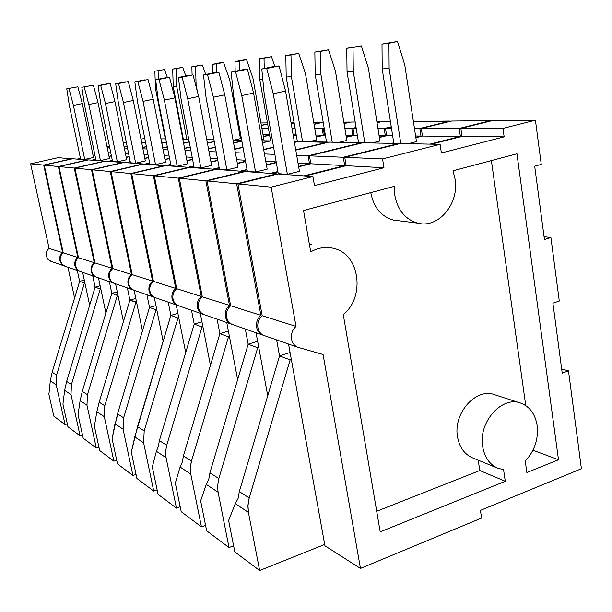<?xml version="1.0" encoding="UTF-8"?>
<svg xmlns="http://www.w3.org/2000/svg" width="612" height="612" viewBox="0 0 612 612"><rect width="100%" height="100%" fill="white"/><g stroke="black" fill="none" stroke-linecap="round" stroke-linejoin="round"><path stroke-width="0.92" d="M525.226 461.027C534.559 451.059 538.537 439.24 537.16 425.577C535.316 414.324 529.984 406.888 521.164 403.277C502.345 395.168 478.087 422.02 482.661 446.599C484.513 457.225 489.478 464.393 497.564 468.119L503.577 469.672L505.275 481.277L380.197 531.851L343.294 314.629C365.402 296.774 359.818 254.454 334.114 248.503C326.181 246.414 318.378 247.554 310.712 251.915L303.521 210.505L394.327 186.369L394.794 195.343C397.792 210.329 405.465 219.593 417.82 223.15C438.46 228.796 459.444 203.605 455.091 179.087L452.972 170.786L516.949 153.78L558.496 459.75L526.856 472.548L525.226 461.027M519.756 402.818L495.154 394.885C476.656 386.945 452.957 412.893 457.508 436.761C459.344 447.066 464.24 454.05 472.181 457.707L497.564 468.119M370.803 192.627L370.88 193.147C373.84 207.644 381.368 216.625 393.447 220.075L398.573 220.718M264.56 335.697L263.986 335.498C260.75 334.129 258.731 331.551 257.92 327.764C257.247 322.983 258.677 318.967 262.196 315.716L296.024 326.403C292.345 329.853 290.853 334.098 291.534 339.147C292.36 343.141 294.464 345.857 297.83 347.287L323.09 354.509L360.445 568.418L481.59 518.035L480.435 510.377L581.4 468.731L568.487 370.849L562.221 373.152L552.911 303.185L559.284 301.05L550.907 237.548L544.443 239.522L534.689 166.196L541.253 164.399L535.423 120.181L502.988 128.398L504.15 136.851L441.382 152.985L440.097 144.333L382.554 158.913L383.953 167.749L314.484 185.612L312.939 176.554L271.162 187.142L296.024 326.403M262.196 315.716L237.93 183.914L271.162 187.142M237.93 183.914L277.932 173.961L312.939 176.554M305.342 175.988L346.14 165.691L383.953 167.749M346.14 165.691L344.763 157.322L382.554 158.913M344.763 157.322L400.156 143.537L440.097 144.333M431.452 144.164L462.014 136.445L504.15 136.851M462.014 136.445L460.851 128.428L502.988 128.398M460.851 128.428L492.224 120.618L535.423 120.181M544.068 236.699L550.907 237.548M561.671 369.013L568.487 370.849M288.55 344.051L324.941 545.789L360.445 568.418M525.762 405.618L491.382 160.573M532.953 450.233L558.496 459.75M505.275 481.277L479.777 470.513L478.224 460.186M479.777 470.513L376.701 511.272M311.76 244.471L309.32 243.913M234.809 551.886L259.641 570.514L324.704 544.458L259.641 570.514L248.418 512.382L259.641 570.514L234.809 551.886L228.62 520.498L235.268 503.645L238.06 498.52L239.307 491.604L279.546 355.909L290.142 359.864L248.954 498.971L247.914 506.285L248.418 512.382L235.268 503.645L238.06 498.52L239.307 491.604L279.546 355.909L290.08 352.535L279.546 355.909L290.142 359.864L291.335 359.474L290.142 359.864L249.237 497.938L247.959 505.237L248.418 512.382L235.268 503.645L228.62 520.498L234.809 551.886M226.593 317.154C225.935 312.617 227.289 308.823 230.655 305.755L260.88 315.302C257.369 318.546 255.954 322.555 256.619 327.321C257.43 331.1 259.45 333.678 262.678 335.047L263.642 335.361L262.678 335.047C259.45 333.678 257.43 331.1 256.619 327.321C255.954 322.555 257.369 318.546 260.88 315.302L236.645 183.791L276.578 173.862L276.655 174.275L276.578 173.862L245.328 171.544L207.024 180.923L236.645 183.791L276.578 173.862L245.328 171.544L207.024 180.923L236.645 183.791L260.88 315.302L230.655 305.755L207.024 180.923L230.655 305.755C227.289 308.823 225.935 312.617 226.593 317.154C227.381 320.749 229.332 323.197 232.438 324.513C229.332 323.197 227.381 320.749 226.593 317.154M276.624 339.905L279.546 355.909L276.624 339.905M267.735 395.727L256.038 332.729L267.735 395.727M451.61 121.031L490.541 120.64L490.602 121.023L490.541 120.64L459.222 128.428L460.377 136.43L429.861 144.126L460.377 136.43L422.456 136.071L421.301 128.451L459.222 128.428L490.541 120.64L451.61 121.031L421.301 128.451L459.222 128.428L460.377 136.43L422.456 136.071L421.301 128.451L451.61 121.031M392.958 143.392L393.814 143.177L392.958 143.392M415.869 137.708L422.456 136.071L415.869 137.708M362.763 142.787L398.611 143.506L398.672 143.904L398.611 143.506L343.301 157.261L344.678 165.615L303.942 175.889L344.678 165.615L310.82 163.771L309.465 155.838L343.301 157.261L398.611 143.506L362.763 142.787L309.465 155.838L343.301 157.261L344.678 165.615L310.82 163.771L309.465 155.838L362.763 142.787M271.636 173.494L277.963 171.926L271.636 173.494M298.671 166.785L310.82 163.771L298.671 166.785M232.988 324.704L262.678 335.047L232.988 324.704M382.202 68.934L393.853 143.407L382.202 68.934L389.125 68.353L388.934 43.268L381.995 44.095L397.532 41.486L404.769 64.956L416.466 141.624L408.166 143.698L416.466 141.624L404.769 64.956L397.532 41.486L381.995 44.095L382.202 68.934L389.125 68.353L388.934 43.268L397.532 41.486L381.995 44.095L382.202 68.934M400.799 143.552L389.125 68.353L400.799 143.552M266.717 68.498L279.072 65.943L285.559 91.081L299.459 171.337L287.38 174.359L273.243 93.758L285.559 91.081L279.072 65.943L274.077 66.463L279.072 65.943L266.717 68.498L273.243 93.758L285.559 91.081L299.459 171.337L287.38 174.359L273.243 93.758L266.717 68.498L261.806 68.995L274.077 66.463L261.806 68.995L266.717 68.498M278.276 173.686L264.223 94.286L261.806 68.995L264.223 94.286L278.276 173.686L287.38 174.359L278.276 173.686M206.665 530.78L229.033 547.556L233.608 545.789L229.033 547.556L218.086 492.247L229.033 547.556L206.665 530.78L200.637 500.853L206.267 484.398L208.738 479.41L209.916 472.847L248.174 344.212L257.698 347.761L218.56 479.517L217.589 486.448L218.086 492.247L206.267 484.398L208.738 479.41L209.916 472.847L248.174 344.212L257.621 341.267L248.174 344.212L257.698 347.761L258.769 347.432L257.698 347.761L218.56 479.517L217.589 486.448L218.086 492.247L206.267 484.398L200.637 500.853L206.665 530.78M198.441 307.622C197.798 303.307 199.084 299.704 202.312 296.805L229.485 305.388C226.119 308.44 224.772 312.235 225.43 316.756C226.218 320.344 228.161 322.792 231.26 324.1L232.139 324.391L231.26 324.1C228.161 322.792 226.218 320.344 225.43 316.756C224.772 312.235 226.119 308.44 229.485 305.388L205.877 180.808L244.119 171.452L216.051 169.371L179.316 178.237L205.877 180.808L244.119 171.452L216.051 169.371L179.316 178.237L205.877 180.808L229.485 305.388L202.312 296.805L179.316 178.237L202.312 296.805C199.084 299.704 197.798 303.307 198.441 307.622C199.206 311.034 201.08 313.375 204.071 314.637C201.08 313.375 199.206 311.034 198.441 307.622M245.32 329.004L248.174 344.212L245.32 329.004M237.647 379.608L226.777 322.539L237.647 379.608M414.829 121.405L450.149 121.39L419.824 128.459L420.979 136.063L415.816 137.34L420.979 136.063L415.609 136.009L420.979 136.063L419.824 128.459L450.095 121.046L414.829 121.405M385.514 128.482L391.519 128.474L385.514 128.482L391.298 127.082L385.514 128.482L386.662 135.734L392.659 135.787L386.662 135.734L385.514 128.482M414.462 128.459L419.824 128.459L414.462 128.459M393.761 142.81L391.519 143.361L393.761 142.81M379.394 137.509L386.662 135.734L379.394 137.509M329.011 142.114L361.424 143.116L308.15 155.785L309.504 163.702L298.602 166.403L309.504 163.702L298.029 163.075L309.504 163.702L308.15 155.785L361.371 142.757L329.011 142.114L295.787 150.131L329.011 142.114M296.682 155.303L308.15 155.785L296.682 155.303M277.894 171.536L270.389 173.403L277.894 171.536M241.335 171.245L247.087 169.845L241.335 171.245M266.45 165.11L276.333 162.693L266.45 165.11M204.599 314.82L231.26 324.1L204.599 314.82M347.042 71.902L358.54 142.703L347.042 71.902L353.292 71.374L353.017 47.552L346.759 48.302L361.31 45.846L368.378 68.123L379.945 141.005L371.935 142.971L379.945 141.005L368.378 68.123L361.31 45.846L346.759 48.302L347.042 71.902L353.292 71.374L353.017 47.552L361.31 45.846L346.759 48.302L347.042 71.902M364.821 142.826L353.292 71.374L364.821 142.826M235.551 71.665L247.401 69.225L253.575 93.055L267.169 169.157L255.571 172.01L241.763 95.594L253.575 93.055L247.401 69.225L242.91 69.691L247.401 69.225L235.551 71.665L241.763 95.594L253.575 93.055L267.169 169.157L255.571 172.01L241.763 95.594L235.551 71.665L231.137 72.109L242.91 69.691L231.137 72.109L235.551 71.665M247.37 171.406L233.654 96.069L231.137 72.109L233.654 96.069L247.37 171.406L255.571 172.01L247.37 171.406M181.198 511.678L201.447 526.871L205.563 525.326L201.447 526.871L190.783 474.116L201.447 526.871L181.198 511.678L175.323 483.082L180.104 467.025L182.292 462.182L183.409 455.94L219.876 333.662L228.49 336.868L191.212 462.014L190.324 467.66L190.783 474.116L180.104 467.025L182.292 462.182L183.409 455.94L219.876 333.662L228.398 331.069L219.876 333.662L228.49 336.868L229.446 336.577L228.49 336.868L191.472 461.081L190.324 467.66L190.783 474.116L180.104 467.025L175.323 483.082L181.198 511.678M173.005 299C172.37 294.892 173.601 291.465 176.7 288.719L201.256 296.468C198.036 299.367 196.75 302.963 197.393 307.262C198.15 310.674 200.025 313.007 203.016 314.262L203.811 314.53L203.016 314.262C200.025 313.007 198.15 310.674 197.393 307.262C196.75 302.963 198.036 299.367 201.256 296.468L178.283 178.138L214.957 169.294L189.613 167.413L154.331 175.812L178.283 178.138L214.957 169.294L189.613 167.413L154.331 175.812L178.283 178.138L201.256 296.468L176.7 288.719L154.331 175.812L176.7 288.719C173.601 291.465 172.37 294.892 173.005 299C173.747 302.259 175.552 304.493 178.436 305.702C175.552 304.493 173.747 302.259 173.005 299M217.099 319.173L219.876 333.662L217.099 319.173M210.436 365.333L200.3 313.321L210.436 365.333M381.353 121.742L390.448 121.65L381.353 121.742L377.053 122.767L381.353 121.742M352.994 128.497L356.23 128.497L352.994 128.497L356.115 127.755L352.994 128.497L354.118 135.428L357.362 135.459L354.118 135.428L352.994 128.497M377.956 128.482L384.175 128.482L391.252 126.776L384.175 128.482L385.323 135.719L379.341 137.18L385.323 135.719L379.096 135.665L385.323 135.719L384.175 128.482L377.956 128.482M358.471 142.282L356.873 142.673L358.471 142.282M346.323 137.302L354.118 135.428L346.323 137.302M298.404 141.502L327.803 142.405L295.734 149.81L327.749 142.091L298.404 141.502L294.456 142.443L298.404 141.502M264.453 153.941L274.857 154.385L264.453 153.941M273.625 147.4L263.703 149.764L273.625 147.4M265.769 161.323L276.188 161.889L265.769 161.323M276.272 162.356L266.388 164.766L276.272 162.356M247.026 169.501L240.21 171.161L247.026 169.501M213.948 169.218L219.203 167.948L213.948 169.218M237.372 163.572L245.58 161.591L237.372 163.572M178.941 305.885L203.016 314.262L178.941 305.885M315.195 74.588L326.517 142.06L315.195 74.588L320.864 74.113L320.527 51.431L314.843 52.104L328.529 49.794L335.43 71L346.836 140.439L339.102 142.313L346.836 140.439L335.43 71L328.529 49.794L314.843 52.104L315.195 74.588L320.864 74.113L320.527 51.431L328.529 49.794L314.843 52.104L315.195 74.588M332.224 142.175L320.864 74.113L332.224 142.175M207.476 74.511L218.867 72.185L224.757 94.829L238.037 167.198L226.884 169.899L213.404 97.254L224.757 94.829L218.867 72.185L214.812 72.599L218.867 72.185L207.476 74.511L213.404 97.254L224.757 94.829L238.037 167.198L226.884 169.899L213.404 97.254L207.476 74.511L203.49 74.916L214.812 72.599L203.49 74.916L207.476 74.511M219.463 169.356L206.076 97.683L203.49 74.916L206.076 97.683L219.463 169.356L226.884 169.899L219.463 169.356M158.041 494.312L176.463 508.128L180.188 506.767L176.463 508.128L166.082 457.715L176.463 508.128L158.041 494.312L152.319 466.933L156.381 451.274L158.332 446.569L159.388 440.617L194.226 324.1L202.044 327.015L166.456 446.171L165.592 452.452L166.082 457.715L156.381 451.274L158.332 446.569L159.388 440.617L194.226 324.1L201.952 321.797L194.226 324.1L202.044 327.015L202.916 326.747L202.044 327.015L166.456 446.171L165.592 452.452L166.082 457.715L156.381 451.274L152.319 466.933L158.041 494.312M149.902 291.182C149.29 287.257 150.468 283.983 153.444 281.367L175.743 288.413C172.653 291.159 171.421 294.579 172.049 298.679C172.791 301.93 174.604 304.164 177.472 305.373L178.214 305.618L177.472 305.373C174.604 304.164 172.791 301.93 172.049 298.679C171.421 294.579 172.653 291.159 175.743 288.413L153.398 175.72L188.626 167.336L165.623 165.63L131.687 173.617L153.398 175.72L188.626 167.336L165.623 165.63L131.687 173.617L153.398 175.72L175.743 288.413L153.444 281.367L131.687 173.617L153.444 281.367C150.468 283.983 149.29 287.257 149.902 291.182C150.629 294.296 152.373 296.43 155.15 297.593C152.373 296.43 150.629 294.296 149.902 291.182M191.51 310.261L194.226 324.1L191.51 310.261M185.704 352.604L176.233 304.937L185.704 352.604M350.76 122.056L355.182 122.01L350.76 122.056L344.074 123.632L350.76 122.056M376.9 121.788L380.144 122.033L377.007 122.492L380.098 121.757L376.9 121.788M323.297 128.52L324.207 128.306L323.297 128.52L324.414 135.145L325.355 135.153L324.414 135.145L323.297 128.52M344.877 128.505L351.77 128.497L356.069 127.48L351.77 128.497L352.902 135.413L346.27 137.011L352.902 135.413L346.002 135.351L352.902 135.413L351.77 128.497L344.877 128.505M326.464 141.785L325.4 142.038L326.464 141.785M316.205 137.096L324.414 135.145L316.205 137.096M270.519 140.944L272.485 140.982L270.519 140.944L262.472 142.841L270.519 140.944M294.28 141.418L297.31 141.762L294.403 142.16L297.256 141.479L294.28 141.418M235.383 152.717L244.035 153.084L235.383 152.717M263.657 149.473L273.572 147.117L263.657 149.473M243.002 147.415L234.763 149.359L243.002 147.415M236.668 159.74L245.335 160.206L236.668 159.74M245.527 161.285L237.318 163.259L245.527 161.285M219.142 167.642L212.922 169.142L219.142 167.642M188.649 167.466L193.889 166.219L188.649 167.466M211.002 162.149L217.811 160.528L211.002 162.149M155.639 297.769L177.472 305.373L155.639 297.769M286.209 77.035L297.386 141.747L286.209 77.035L291.381 76.599L290.991 54.958L285.812 55.57L298.717 53.382L305.449 73.616L316.679 139.926L309.198 141.716L316.679 139.926L305.449 73.616L298.717 53.382L285.812 55.57L286.209 77.035L291.381 76.599L290.991 54.958L298.717 53.382L285.812 55.57L286.209 77.035M302.55 141.586L291.381 76.599L302.55 141.586M182.07 77.089L193.017 74.855L198.648 96.436L211.614 165.416L200.874 167.986L187.731 98.754L198.648 96.436L193.017 74.855L182.07 77.089L187.731 98.754L198.648 96.436L211.614 165.416L200.874 167.986L187.731 98.754L182.07 77.089L178.444 77.456L189.338 75.238L178.444 77.456L182.07 77.089M194.134 167.489L181.076 99.144L178.444 77.456L181.076 99.144L194.134 167.489L200.874 167.986L194.134 167.489M136.889 478.446L153.727 491.076L157.108 489.868L153.727 491.076L143.613 442.797L153.727 491.076L136.889 478.446L131.328 452.192L137.524 426.663L170.87 315.387L178 318.041L144.195 430.917L143.613 442.797L134.77 436.93L170.87 315.387L177.901 313.336L170.87 315.387L178 318.041L178.788 317.812L178 318.041L144.195 430.917L143.613 442.797L134.77 436.93L131.328 452.192L136.889 478.446M128.841 284.045C128.237 280.288 129.369 277.167 132.23 274.666L152.572 281.092C149.603 283.708 148.425 286.974 149.037 290.891C149.756 293.997 151.508 296.132 154.278 297.294L154.935 297.516L154.278 297.294L163.136 341.182L154.255 297.287C151.508 296.132 149.756 293.997 149.037 290.891C148.425 286.974 149.603 283.708 152.572 281.092L130.846 173.54L170.763 164.391L164.766 165.798L143.751 164.008L111.07 171.62L130.846 173.54L164.72 165.569L143.751 164.008L111.07 171.62L130.846 173.54L152.572 281.092L132.23 274.666L111.07 171.62L132.23 274.666C129.369 277.167 128.237 280.288 128.841 284.045C129.537 287.028 131.228 289.078 133.906 290.195C131.228 289.078 129.537 287.028 128.841 284.045M168.224 302.152L170.87 315.387L168.224 302.152M322.7 122.339L314.04 124.358L322.7 122.339M343.829 122.125L349.651 122.316L344.036 123.379L349.613 122.063L343.829 122.125M314.752 128.528L324.161 128.053L322.18 128.52L323.297 135.137L316.159 136.836L323.297 135.137L315.853 135.061L323.297 135.137L322.18 128.52L314.752 128.528M297.31 141.318L296.682 141.464L297.31 141.318M293.301 135.795L296.239 135.107L293.301 135.795M262.097 140.775L269.517 141.181L262.426 142.581L269.471 140.921L262.097 140.775M209.021 151.608L216.204 151.914L209.021 151.608M234.717 149.099L242.956 147.163L234.717 149.099M241.862 141.165L233.608 143.086L241.862 141.165M215.347 147.339L208.516 148.93L215.347 147.339M210.283 158.301L217.474 158.692L210.283 158.301M217.765 160.252L210.949 161.874L217.765 160.252M193.836 165.944L188.129 167.298L193.836 165.944M166.365 165.691L170.809 164.643L166.365 165.691M186.981 160.834L192.604 159.51L186.981 160.834M134.38 290.363L154.278 297.294L134.38 290.363M259.718 79.269L270.649 140.944L259.718 79.269L262.762 79.017L259.718 79.269L259.281 58.737L271.498 56.656L274.796 66.387L271.498 56.656L259.281 58.737L271.498 56.656L264.024 58.171L264.239 68.498L264.024 58.171L259.281 58.737L259.718 79.269M158.952 79.438L169.501 77.296L174.894 97.897L187.547 163.794L177.197 166.242L164.376 100.116L174.894 97.897L169.501 77.296L158.952 79.438L164.376 100.116L174.894 97.897L187.547 163.794L177.197 166.242L164.376 100.116L158.952 79.438L155.655 79.767L166.143 77.64L155.655 79.767L158.952 79.438M171.031 165.791L158.301 100.475L155.655 79.767L158.301 100.475L171.031 165.791L177.197 166.242L171.031 165.791M117.504 463.911L132.942 475.486L136.04 474.415L132.942 475.486L123.096 429.18L132.942 475.486L117.504 463.911L112.088 438.682L117.527 413.903L149.504 307.423L156.029 309.856L123.639 417.805L123.096 429.18L114.995 423.802L116.563 419.35L117.527 413.903L149.504 307.423L155.938 305.579L149.504 307.423L156.029 309.856L156.756 309.649L156.029 309.856L123.639 417.805L123.096 429.18L114.995 423.802L112.088 438.682L117.504 463.911M109.548 277.511C108.959 273.916 110.045 270.917 112.807 268.53L131.435 274.421C128.574 276.907 127.449 280.028 128.046 283.777C128.75 286.753 130.433 288.803 133.11 289.92L133.745 290.134L133.11 289.92C130.433 288.803 128.75 286.753 128.046 283.777C127.449 280.028 128.574 276.907 131.435 274.421L110.298 171.544L142.925 163.947L123.731 162.524L92.221 169.792L110.298 171.544L142.925 163.947L123.731 162.524L92.221 169.792L110.298 171.544L131.435 274.421L112.807 268.53L92.221 169.792L112.807 268.53C110.045 270.917 108.959 273.916 109.548 277.511C110.229 280.373 111.866 282.339 114.452 283.425C111.866 282.339 110.229 280.373 109.548 277.511M146.918 294.732L149.504 307.423L146.918 294.732M142.458 330.878L134.112 290.272L142.458 330.878M313.719 122.431L321.675 122.576L314.002 124.129L321.637 122.354L313.719 122.431M292.046 128.543L295.099 128.528L296.154 134.877L293.263 135.558L296.154 134.877L293.14 134.847L296.154 134.877L295.06 128.535L292.046 128.543M294.188 123.219L291.243 123.899L294.188 123.219M270.642 140.882L269.51 141.15L270.642 140.882M263.367 136.69L269.64 135.229L263.367 136.69M233.08 140.194L241.717 140.37L233.08 140.194M185.015 150.598L190.952 150.85L185.015 150.598M208.478 148.693L215.309 147.102L208.478 148.693M233.57 142.848L241.824 140.928L233.57 142.848M214.284 141.64L207.445 143.223L214.284 141.64M190.255 147.186L184.61 148.487L190.255 147.186M186.247 156.993L192.191 157.315L186.247 156.993M192.558 159.258L186.935 160.581L192.558 159.258M145.572 164.146L149.688 163.19L145.572 164.146M165.011 159.617L169.623 158.539L165.011 159.617M114.903 283.586L133.11 289.92L114.903 283.586M261.867 139.475L263.78 139.031L252.932 78.198L263.78 139.031L261.867 139.475M242.138 60.19L246.537 59.662L252.932 78.198L246.537 59.662L234.947 61.644L246.537 59.662L239.307 61.124L239.522 70.388L239.307 61.124L234.947 61.644L235.176 71.283L234.947 61.644L242.138 60.19M137.838 81.58L148.012 79.522L153.191 99.236L165.531 162.302L155.54 164.643L143.04 101.362L153.191 99.236L148.012 79.522L137.838 81.58L143.04 101.362L153.191 99.236L165.531 162.302L155.54 164.643L143.04 101.362L137.838 81.58L134.816 81.886L144.937 79.843L134.816 81.886L137.838 81.58M149.894 164.23L137.478 101.691L134.816 81.886L137.478 101.691L149.894 164.23L155.54 164.643L149.894 164.23M99.664 450.531L113.878 461.188L116.716 460.224L113.878 461.188L104.292 416.696L113.878 461.188L99.664 450.531L94.386 426.258L96.841 411.746L99.175 402.199L129.889 300.11L135.895 302.343L104.79 405.779L104.292 416.696L96.841 411.746L99.175 402.199L129.889 300.11L135.795 298.442L129.889 300.11L136.553 302.152L135.895 302.343L104.79 405.779L104.292 416.696L96.841 411.746L94.386 426.258L99.664 450.531M91.815 271.506C91.242 268.048 92.29 265.18 94.952 262.892L112.073 268.301C109.319 270.688 108.232 273.671 108.821 277.267C109.502 280.12 111.132 282.086 113.717 283.165L114.314 283.371L113.717 283.165C111.132 282.086 109.502 280.12 108.821 277.267C108.232 273.671 109.319 270.688 112.073 268.301L91.509 169.723L122.974 162.471L105.34 161.163L74.916 168.116L91.509 169.723L122.974 162.471L105.34 161.163L74.916 168.116L91.509 169.723L112.073 268.301L94.952 262.892L74.916 168.116L94.952 262.892C92.29 265.18 91.242 268.048 91.815 271.506C92.481 274.252 94.057 276.15 96.558 277.19C94.057 276.15 92.481 274.252 91.815 271.506M127.373 287.923L129.889 300.11L127.373 287.923M123.448 321.53L115.584 283.815L123.448 321.53M291.029 122.66L294.081 122.63L291.029 122.66M261.913 128.558L268.454 128.558L261.913 128.558M291.205 123.693L294.15 123.012L291.205 123.693M267.658 124.06L261.37 125.498L267.658 124.06M262.984 134.564L269.532 134.625L262.984 134.564M269.601 135.007L263.321 136.468L269.601 135.007M240.065 136.491L240.975 136.285L240.065 136.491M206.78 139.666L213.948 139.811L206.78 139.666M163.06 149.672L167.933 149.879L163.06 149.672M184.572 148.272L190.21 146.972L184.572 148.272M207.407 143.009L214.246 141.433L207.407 143.009M189.261 141.984L183.608 143.269L189.261 141.984M167.367 146.987L162.738 148.043L167.367 146.987M164.261 155.8L169.142 156.06L164.261 155.8M169.578 158.309L164.965 159.388L169.578 158.309M149.642 162.96L144.784 164.085L149.642 162.96M126.447 162.731L130.272 161.843L126.447 162.731M144.83 158.485L148.578 157.621L144.83 158.485M97.002 277.351L113.717 283.165L97.002 277.351M233.662 140.209L240.455 138.633L229.806 80.21L240.455 138.633L233.662 140.209M219.509 62.914L223.564 62.424L229.806 80.21L223.564 62.424L212.548 64.314L223.564 62.424L216.564 63.839L216.786 72.4L216.564 63.839L212.548 64.314L212.777 73.019L212.548 64.314L219.509 62.914M118.476 83.538L128.306 81.564L133.271 100.467L145.319 160.941L135.657 163.182L123.471 102.51L133.271 100.467L128.306 81.564L118.476 83.538L123.471 102.51L133.271 100.467L145.319 160.941L135.657 163.182L123.471 102.51L118.476 83.538L115.699 83.821L125.475 81.855L118.476 83.538M130.463 162.8L118.361 102.808L115.699 83.821L118.361 102.808L130.463 162.8L135.657 163.182L130.463 162.8M83.201 438.177L96.321 448.022L98.93 447.158L96.321 448.022L86.981 405.205L96.321 448.022L83.201 438.177L78.053 414.791L80.111 400.638L82.276 391.412L111.82 293.37L117.359 295.435L87.447 394.717L86.981 405.205L80.111 400.638L82.276 391.412L111.82 293.37L117.259 291.863L111.82 293.37L117.971 295.259L117.359 295.435L87.447 394.717L86.981 405.205L80.111 400.638L78.053 414.791L83.201 438.177M75.46 265.968C74.901 262.64 75.911 259.886 78.481 257.69L94.279 262.678C91.616 264.965 90.576 267.827 91.142 271.284C91.808 274.023 93.391 275.913 95.885 276.961L96.444 277.144L95.885 276.961C93.391 275.913 91.808 274.023 91.142 271.284C90.576 267.827 91.616 264.965 94.279 262.678L74.266 168.055L104.644 161.109L88.38 159.908L58.981 166.571L74.266 168.055L104.644 161.109L88.38 159.908L58.981 166.571L74.266 168.055L94.279 262.678L78.481 257.69L58.981 166.571L78.481 257.69C75.911 259.886 74.901 262.64 75.46 265.968L77.089 269.326L80.057 271.445L77.089 269.326L75.46 265.968M109.364 281.65L111.82 293.37L109.364 281.65M105.899 313.007L98.478 277.863L105.899 313.007M260.919 122.966L267.452 122.897L260.919 122.966M238.619 128.574L239.575 128.574L238.619 128.574M261.332 125.307L267.628 123.869L261.332 125.307M239.055 125.743L238.145 125.957L239.055 125.743M239.667 134.342L240.623 134.349L239.667 134.342M240.937 136.078L240.026 136.292L240.937 136.078M182.827 139.192L188.748 139.306L182.827 139.192M142.902 148.823L146.865 148.991L142.902 148.823M162.7 147.844L167.328 146.788L162.7 147.844M183.569 143.078L189.223 141.785L183.569 143.078M166.441 142.206L161.805 143.262L166.441 142.206M146.421 146.75L142.657 147.599L146.421 146.75M144.072 154.698L148.043 154.912L144.072 154.698M148.54 157.406L144.784 158.279L148.54 157.406M130.226 161.637L125.728 162.677L130.226 161.637M108.806 161.423L112.371 160.604L108.806 161.423M126.233 157.429L129.239 156.741L126.233 157.429M80.486 271.598L95.885 276.961L80.486 271.598M197.401 91.655L196.085 84.64L195.572 66.341L191.862 66.784L202.358 64.979L205.731 74.457L202.358 64.979L191.862 66.784L192.091 74.955L191.862 66.784L202.358 64.979L195.572 66.341L196.085 84.64L195.58 84.678L196.085 84.64L197.401 91.655M212.303 139.781L213.871 139.421L212.303 139.781M100.659 85.351L110.152 83.446L114.941 101.592L126.684 159.686L117.343 161.836L105.463 103.558L114.941 101.592L110.152 83.446L100.659 85.351L105.463 103.558L114.941 101.592L126.684 159.686L117.343 161.836L105.463 103.558L100.659 85.351L98.096 85.611L107.544 83.714L100.659 85.351M112.547 161.484L100.75 103.833L98.096 85.611L100.75 103.833L112.547 161.484L117.343 161.836L112.547 161.484M64.65 390.372L66.654 381.452L95.12 287.143L100.246 289.048L71.443 384.504L71.007 394.595L64.65 390.372L62.937 404.18L67.947 426.74L80.103 435.859L82.513 435.078M71.007 394.595L80.103 435.859M100.246 289.048L100.804 288.895M92.726 275.859L95.12 287.143L100.146 285.766M65.209 266.274L61.911 264.078L60.328 260.842C59.785 257.637 60.756 254.982 63.243 252.878L77.854 257.499C75.291 259.687 74.289 262.441 74.84 265.761L76.469 269.112L79.965 271.407M89.666 305.212L82.635 272.348M237.64 123.203L238.588 123.196M238.106 125.781L239.024 125.575M160.948 138.886L165.783 138.847M124.335 148.043L127.518 148.18M142.627 147.423L146.383 146.566M161.767 143.078L166.403 142.03M145.549 142.351L141.785 143.2M127.174 146.482L124.152 147.163M125.475 153.689L128.658 153.857M129.201 156.55L126.194 157.238M112.333 160.413L108.14 161.369M92.481 160.206L95.816 159.457M109.043 156.45L111.407 155.907M63.243 252.878L44.248 165.141L72.698 158.745L87.776 160.046M44.248 165.141L58.377 166.51L87.738 159.862M58.377 166.51L77.854 257.499M185.826 75.957L182.72 67.343L172.691 69.072L173.219 86.567L183.325 139.199M186.805 139.268L176.661 86.277L176.134 68.659L172.691 69.072M173.219 86.567L176.661 86.277M182.72 67.343L176.134 68.659M100.422 160.589L95.985 160.26L84.471 104.79L81.832 87.256L93.391 85.183L98.004 102.64L109.464 158.523L100.422 160.589L88.832 104.53L98.004 102.64M81.832 87.256L93.391 85.183M84.204 87.019L88.832 104.53M50.314 380.855L52.173 372.211L79.636 281.367L84.395 283.142L56.618 375.049L56.212 384.772L50.314 380.855L48.899 394.327L53.787 416.122L65.079 424.59L67.312 423.879M56.212 384.772L65.079 424.59M84.395 283.142L84.915 282.996M77.303 270.489L79.636 281.367L84.295 280.112M51.018 261.332L47.828 259.213L46.29 256.091C45.762 253.001 46.696 250.438 49.105 248.411L62.669 252.695C60.183 254.799 59.211 257.453 59.754 260.651L61.682 264.262L64.711 266.098M74.595 298.052L67.932 267.222M182.108 135.459L182.583 135.351M140.982 139.154L144.769 138.427M107.169 147.324L109.67 147.423M124.121 146.995L127.143 146.322M141.747 143.032L145.518 142.183M126.355 142.428L123.333 143.101M109.426 146.207L107.046 146.735M108.278 152.748L110.795 152.885M111.376 155.731L109.005 156.274M95.778 159.273L91.869 160.16M77.334 159.089L80.455 158.386M93.1 155.532L94.914 155.119M49.105 248.411L30.6 163.817L58.148 157.666L72.139 158.868M30.6 163.817L43.697 165.087L72.101 158.699M43.697 165.087L62.669 252.695M167.39 77.517L164.483 69.538L154.882 71.199L155.425 88.067L165.324 138.84M155.425 88.067L156.703 87.96M154.882 71.199L164.483 69.538M158.355 79.223L158.087 70.816M84.731 159.434L80.608 159.128L69.378 105.669L66.762 88.786L77.862 86.789L82.306 103.604L93.498 157.452L84.731 159.434L73.425 105.432L82.306 103.604M66.762 88.786L77.862 86.789M68.957 88.564L73.425 105.432M239.307 491.604L249.237 497.938L239.307 491.604M209.916 472.847L218.836 478.546L209.916 472.847M183.409 455.94L191.472 461.081L183.409 455.94M159.388 440.617L166.709 445.284L159.388 440.617M137.524 426.663L144.195 430.917L137.524 426.663M117.527 413.903L123.639 417.805L117.527 413.903M99.175 402.199L104.79 405.779L99.175 402.199M82.276 391.412L87.447 394.717L82.276 391.412M66.654 381.452L71.443 384.504M52.173 372.211L56.618 375.049M393.447 220.075L417.82 223.15M263.986 335.498L297.83 347.287M64.788 266.128L79.438 271.231M50.62 261.194L64.214 265.929"/></g></svg>
